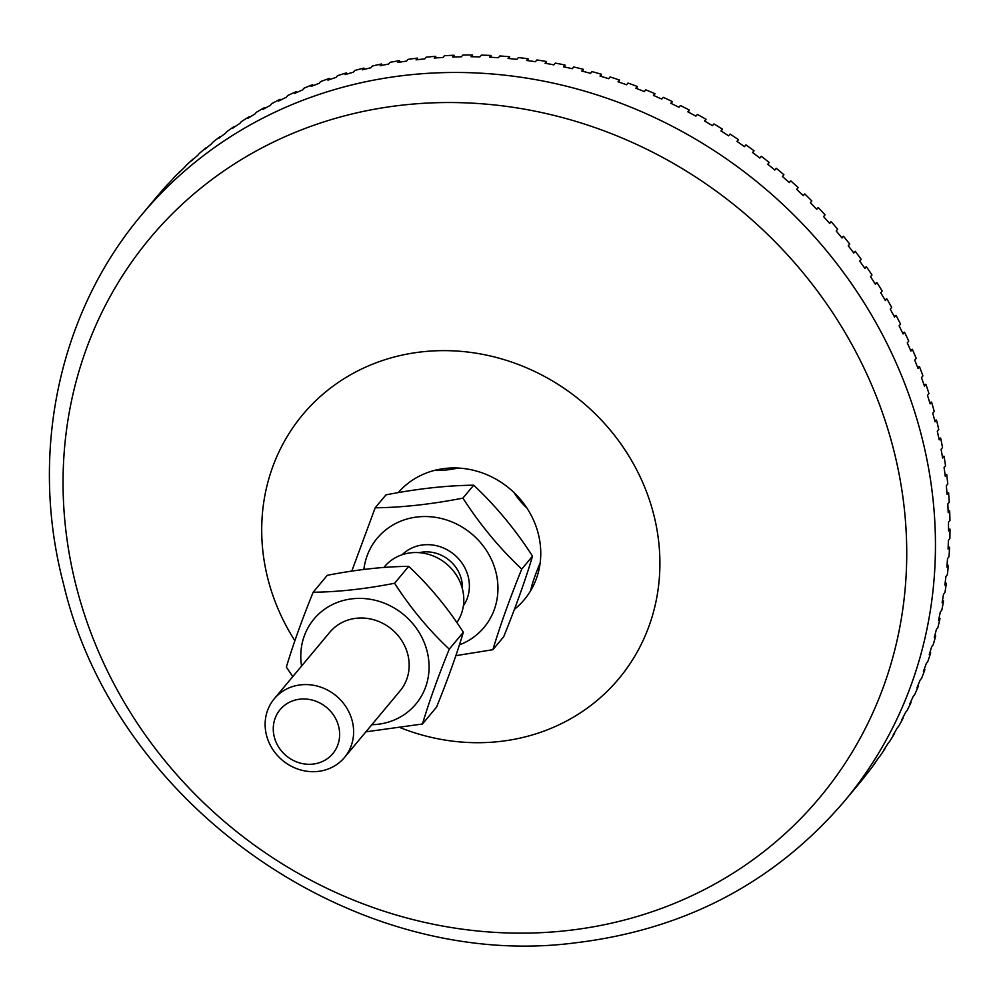 <?xml version="1.0" encoding="UTF-8"?>
<svg xmlns="http://www.w3.org/2000/svg" width="1000" height="1000" viewBox="0 0 1000 1000"><rect width="100%" height="100%" fill="white"/><g stroke="black" fill="none" stroke-linecap="round" stroke-linejoin="round"><path stroke-width="1.5" d="M769.2 162.488L767.763 164.25L769.2 162.488A457.612 419.663 -140.2 0 0 761.338 156.287L759.875 158.038A457.612 419.663 -140.2 0 0 752.575 152.525L754.038 150.775A457.612 419.663 -140.2 0 0 745.938 144.887L744.475 146.637A457.612 419.663 -140.2 0 0 736.975 141.412L738.438 139.65A457.612 419.663 -140.2 0 0 730.113 134.088L728.65 135.838A457.612 419.663 -140.2 0 0 720.962 130.912L722.425 129.15A457.612 419.663 -140.2 0 0 713.913 123.925L712.45 125.675A457.612 419.663 -140.2 0 0 704.575 121.037L706.038 119.288A457.612 419.663 -140.2 0 0 697.337 114.4L695.875 116.15A457.612 419.663 -140.2 0 0 687.85 111.825L689.312 110.075A457.612 419.663 -140.2 0 0 680.438 105.525L678.975 107.275A457.612 419.663 -140.2 0 0 670.8 103.287L672.262 101.525A457.612 419.663 -140.2 0 0 663.225 97.338L661.762 99.087A457.612 419.663 -140.2 0 0 653.45 95.412L654.912 93.663A457.612 419.663 -140.2 0 0 645.75 89.838L644.287 91.587A457.612 419.663 -140.2 0 0 635.862 88.25L637.312 86.5A457.612 419.663 -140.2 0 0 628.025 83.038L626.562 84.787A457.612 419.663 -140.2 0 0 618.025 81.788L619.487 80.037A457.612 419.663 -140.2 0 0 610.1 76.95L608.638 78.7A457.612 419.663 -140.2 0 0 600.013 76.05L601.475 74.3A457.612 419.663 -140.2 0 0 591.987 71.6L590.525 73.35A457.612 419.663 -140.2 0 0 581.825 71.05L583.288 69.3A457.612 419.663 -140.2 0 0 573.725 66.975L572.263 68.725A457.612 419.663 -140.2 0 0 563.5 66.775L564.963 65.025A457.612 419.663 -140.2 0 0 555.35 63.1L553.888 64.85A457.612 419.663 -140.2 0 0 545.075 63.263L546.538 61.513A457.612 419.663 -140.2 0 0 536.888 59.962L535.425 61.712A457.612 419.663 -140.2 0 0 526.587 60.487L528.05 58.738A457.612 419.663 -140.2 0 0 518.375 57.587L516.912 59.337A457.612 419.663 -140.2 0 0 508.062 58.475L509.525 56.725A457.612 419.663 -140.2 0 0 499.837 55.975L498.387 57.725A457.612 419.663 -140.2 0 0 489.538 57.225L491 55.475A457.612 419.663 -140.2 0 0 481.325 55.125L479.862 56.875A457.612 419.663 -140.2 0 0 471.037 56.737L472.5 54.988A457.612 419.663 -140.2 0 0 462.85 55.038L461.388 56.788A457.612 419.663 -140.2 0 0 452.6 57.025L454.062 55.263A457.612 419.663 -140.2 0 0 444.462 55.712L443 57.462A457.612 419.663 -140.2 0 0 434.25 58.062L435.712 56.312L435.962 57.925M454.062 55.263L454.25 56.962M472.5 54.988L472.625 56.75M491 55.475L491.05 57.3M509.525 56.725L509.5 58.612M528.05 58.738L527.938 60.663M546.538 61.513L546.337 63.475M564.963 65.025L564.675 67.025M583.288 69.3L582.9 71.325M601.475 74.3L600.988 76.35M619.487 80.037L618.913 82.088M637.312 86.5L636.638 88.55M654.912 93.663L654.137 95.712M672.262 101.525L671.375 103.562M689.312 110.075L688.325 112.075M706.038 119.288L704.963 121.263M722.425 129.15L721.25 131.088M738.438 139.65L737.163 141.537M754.038 150.775L752.675 152.6M789.25 182.525L790.775 180.837L789.312 182.587A457.612 419.663 -140.2 0 0 782.45 176.525L783.913 174.762A457.612 419.663 -140.2 0 0 776.287 168.275L774.825 170.025A457.612 419.663 -140.2 0 0 767.738 164.237M803.162 195.55L804.75 193.925L803.3 195.675A457.612 419.663 -140.2 0 0 796.675 189.363L798.138 187.613A457.612 419.663 -140.2 0 0 790.775 180.837M816.562 209.088L818.225 207.55L816.762 209.3A457.612 419.663 -140.2 0 0 810.4 202.738L811.862 200.987A457.612 419.663 -140.2 0 0 804.75 193.925M829.425 223.125L831.137 221.663L829.675 223.412A457.612 419.663 -140.2 0 0 823.575 216.612L825.037 214.862A457.612 419.663 -140.2 0 0 818.225 207.55M841.725 237.625L843.487 236.25L842.025 238A457.612 419.663 -140.2 0 0 836.2 230.975L837.663 229.225A457.612 419.663 -140.2 0 0 831.137 221.663M853.438 252.562L855.25 251.287L853.787 253.038A457.612 419.663 -140.2 0 0 848.25 245.8L849.712 244.05A457.612 419.663 -140.2 0 0 843.487 236.25M864.55 267.925L866.413 266.737L864.95 268.488A457.612 419.663 -140.2 0 0 859.7 261.062L861.162 259.3A457.612 419.663 -140.2 0 0 855.25 251.287M875.05 283.663L876.925 282.575L875.462 284.337A457.612 419.663 -140.2 0 0 870.525 276.725L871.988 274.962A457.612 419.663 -140.2 0 0 866.413 266.737M884.9 299.775L886.8 298.788L885.337 300.538A457.612 419.663 -140.2 0 0 880.713 292.762L882.175 291.012A457.612 419.663 -140.2 0 0 876.925 282.575M894.1 316.225L896.012 315.338L894.55 317.087A457.612 419.663 -140.2 0 0 890.238 309.15L891.7 307.4A457.612 419.663 -140.2 0 0 886.8 298.788M902.613 332.987L904.538 332.188L903.088 333.95A457.612 419.663 -140.2 0 0 899.1 325.863L900.562 324.113A457.612 419.663 -140.2 0 0 896.012 315.338M910.45 350.025L912.375 349.325L910.913 351.075A457.612 419.663 -140.2 0 0 907.262 342.863L908.725 341.112A457.612 419.663 -140.2 0 0 904.538 332.188M917.588 367.3L919.5 366.7L918.037 368.462A457.612 419.663 -140.2 0 0 914.725 360.125L916.188 358.375A457.612 419.663 -140.2 0 0 912.375 349.325M924 384.8L925.9 384.3L924.438 386.05A457.612 419.663 -140.2 0 0 921.475 377.625L922.925 375.875A457.612 419.663 -140.2 0 0 919.5 366.7M929.7 402.5L931.562 402.088L930.1 403.837A457.612 419.663 -140.2 0 0 927.487 395.325L928.95 393.575A457.612 419.663 -140.2 0 0 925.9 384.3M934.663 420.35L936.488 420.025L935.025 421.775A457.612 419.663 -140.2 0 0 932.763 413.2L934.225 411.45A457.612 419.663 -140.2 0 0 931.562 402.088M938.875 438.325L940.65 438.088L939.188 439.837A457.612 419.663 -140.2 0 0 937.288 431.2L938.75 429.45A457.612 419.663 -140.2 0 0 936.488 420.025M942.325 456.4L944.062 456.25L942.6 458A457.612 419.663 -140.2 0 0 941.062 449.325L942.525 447.575A457.612 419.663 -140.2 0 0 940.65 438.088M945.037 474.538L946.7 474.462L945.238 476.213A457.612 419.663 -140.2 0 0 944.075 467.512L945.537 465.763A457.612 419.663 -140.2 0 0 944.062 456.25M946.975 492.713L948.575 492.713L947.113 494.462A457.612 419.663 -140.2 0 0 946.312 485.75L947.775 484A457.612 419.663 -140.2 0 0 946.7 474.462M948.138 510.887L949.675 510.95L948.213 512.7A457.612 419.663 -140.2 0 0 947.788 503.988L949.25 502.238A457.612 419.663 -140.2 0 0 948.575 492.713M948.538 529.038L950 529.15L948.538 530.9A457.612 419.663 -140.2 0 0 948.475 522.225L949.938 520.462A457.612 419.663 -140.2 0 0 949.675 510.95M948.175 547.125L949.55 547.288L948.088 549.038A457.612 419.663 -140.2 0 0 948.4 540.388L949.862 538.638A457.612 419.663 -140.2 0 0 950 529.15M947.025 565.125L948.325 565.325L946.862 567.075A457.612 419.663 -140.2 0 0 947.537 558.488L949 556.737A457.612 419.663 -140.2 0 0 949.55 547.288M945.125 583L946.325 583.237L944.862 584.987A457.612 419.663 -140.2 0 0 945.913 576.462L947.375 574.7A457.612 419.663 -140.2 0 0 948.325 565.325M942.438 600.712L943.55 600.988L942.087 602.737A457.612 419.663 -140.2 0 0 943.5 594.288L944.963 592.525A457.612 419.663 -140.2 0 0 946.325 583.237M939 618.25L940.013 618.538L938.55 620.288A457.612 419.663 -140.2 0 0 940.337 611.925L941.8 610.175A457.612 419.663 -140.2 0 0 943.55 600.988M934.812 635.562L935.713 635.862L934.262 637.612A457.612 419.663 -140.2 0 0 936.4 629.362L937.862 627.612A457.612 419.663 -140.2 0 0 940.013 618.538M929.862 652.625L930.675 652.925L929.212 654.688A457.612 419.663 -140.2 0 0 931.712 646.562L933.175 644.812A457.612 419.663 -140.2 0 0 935.713 635.862M924.175 669.425L924.887 669.712L923.425 671.475A457.612 419.663 -140.2 0 0 926.275 663.487L927.738 661.737A457.612 419.663 -140.2 0 0 930.675 652.925M917.763 685.913L918.363 686.188L916.9 687.938A457.612 419.663 -140.2 0 0 920.113 680.113L921.575 678.363A457.612 419.663 -140.2 0 0 924.887 669.712M910.612 702.062L909.663 704.075A457.612 419.663 -140.2 0 0 913.213 696.413L914.675 694.663A457.612 419.663 -140.2 0 0 918.363 686.188M902.763 717.85L901.712 719.825A457.612 419.663 -140.2 0 0 905.6 712.35L907.062 710.6A457.612 419.663 -140.2 0 0 911.125 702.325M894.225 733.25L893.075 735.188A457.612 419.663 -140.2 0 0 897.288 727.913L898.75 726.15A457.612 419.663 -140.2 0 0 903.175 718.075M884.987 748.225L883.75 750.125A457.612 419.663 -140.2 0 0 888.288 743.05L889.75 741.3A457.612 419.663 -140.2 0 0 894.538 733.438M875.1 762.763L873.763 764.6A457.612 419.663 -140.2 0 0 878.612 757.75L880.075 756A457.612 419.663 -140.2 0 0 885.212 748.375M864.55 776.825L863.138 778.612A457.612 419.663 -140.2 0 0 868.3 771.988L869.75 770.238A457.612 419.663 -140.2 0 0 875.225 762.85M857.337 785.725L858.8 783.975A457.612 419.663 -140.2 0 0 858.925 783.825A457.612 419.663 -140.2 0 0 864.6 776.862M435.712 56.312A457.612 419.663 -140.2 0 0 426.175 57.162L424.712 58.913A457.612 419.663 -140.2 0 0 416.037 59.862L417.5 58.113A457.612 419.663 -140.2 0 0 408.038 59.363L406.575 61.112A457.612 419.663 -140.2 0 0 397.975 62.425L399.438 60.675A457.612 419.663 -140.2 0 0 390.075 62.312L388.612 64.062A457.612 419.663 -140.2 0 0 380.1 65.738L381.562 63.987A457.612 419.663 -140.2 0 0 372.312 66.025L370.85 67.775A457.612 419.663 -140.2 0 0 362.463 69.812L363.913 68.062A457.612 419.663 -140.2 0 0 354.8 70.475L353.338 72.225A457.612 419.663 -140.2 0 0 345.062 74.612L346.525 72.862A457.612 419.663 -140.2 0 0 337.537 75.662L336.075 77.412A457.612 419.663 -140.2 0 0 327.95 80.15L329.412 78.4A457.612 419.663 -140.2 0 0 320.588 81.587L319.125 83.338A457.612 419.663 -140.2 0 0 311.137 86.412L312.6 84.663A457.612 419.663 -140.2 0 0 303.962 88.225L302.5 89.975A457.612 419.663 -140.2 0 0 294.688 93.387L296.15 91.638A457.612 419.663 -140.2 0 0 287.688 95.562L286.225 97.312A457.612 419.663 -140.2 0 0 278.6 101.062L280.05 99.312A457.612 419.663 -140.2 0 0 271.8 103.6L270.35 105.35A457.612 419.663 -140.2 0 0 262.9 109.425L264.363 107.675A457.612 419.663 -140.2 0 0 256.337 112.312L254.875 114.062A457.612 419.663 -140.2 0 0 247.638 118.462L249.1 116.713A457.612 419.663 -140.2 0 0 241.3 121.688L239.838 123.438A457.612 419.663 -140.2 0 0 232.825 128.15L234.288 126.4A457.612 419.663 -140.2 0 0 226.737 131.713L225.275 133.463A457.612 419.663 -140.2 0 0 218.5 138.475L219.963 136.725A457.612 419.663 -140.2 0 0 212.675 142.363L211.213 144.125A457.612 419.663 -140.2 0 0 204.675 149.425L206.137 147.675A457.612 419.663 -140.2 0 0 199.125 153.637L197.662 155.387A457.612 419.663 -140.2 0 0 191.375 160.975L192.838 159.225A457.612 419.663 -140.2 0 0 186.112 165.487L184.65 167.237A457.612 419.663 -140.2 0 0 178.637 173.1L180.087 171.35A457.612 419.663 -140.2 0 0 173.663 177.913L172.2 179.675A457.612 419.663 -140.2 0 0 166.462 185.8L167.925 184.05A457.612 419.663 -140.2 0 0 161.8 190.888L160.338 192.65A457.612 419.663 -140.2 0 0 154.887 199.025L156.35 197.275A457.612 419.663 -140.2 0 0 156.225 197.425A457.612 419.663 -140.2 0 0 156.1 197.575M264.363 107.675L264.8 108.362M280.05 99.312L280.5 100.1M296.15 91.638L296.6 92.525M312.6 84.663L313.062 85.65M329.412 78.4L329.862 79.488M346.525 72.862L346.962 74.05M363.913 68.062L364.338 69.338M381.562 63.987L381.962 65.362M399.438 60.675L399.787 62.138M417.5 58.113L417.8 59.65M400.525 727.788A205.925 188.85 -140.2 0 0 499.387 741.525A205.925 188.85 -140.2 0 0 649.463 500.037A205.925 188.85 -140.2 0 0 373.237 363.913A205.925 188.85 -140.2 0 0 294.887 640.738M514.388 609.375A82.7 75.838 -140.2 0 0 515.525 494.05A82.7 75.838 -140.2 0 0 398.2 492.65M459.412 644.875A69.588 63.825 -140.2 0 0 496.675 575.513A69.588 63.825 -140.2 0 0 428.05 516.6A69.588 63.825 -140.2 0 0 363.85 569.475M456.85 622.562A45.763 41.962 -140.2 0 0 456.112 574.688A45.763 41.962 -140.2 0 0 410.988 552.788A45.763 41.962 -140.2 0 0 384.425 566.775L383.837 567.487M530.675 590.65A30.8 3.912 -67.3 0 1 540.138 563.05M526.763 507.85A30.8 12.038 -127.8 0 1 514.062 492.612M458.15 468.05A30.8 8.125 168.8 0 1 434.475 470.4M492.9 649.688L503.688 636.763C515.775 606.938 525.388 580.075 532.537 556.15C515.388 529.55 495.763 505.9 473.688 485.2C446.912 485.475 417.675 488.688 385.975 494.862L375.188 507.788C401.962 507.525 431.2 504.3 462.9 498.125C480.05 524.725 499.675 548.375 521.75 569.075C509.675 598.9 500.062 625.763 492.9 649.688L455.838 655.675M351.788 571.138L375.188 507.788M473.688 485.2L462.9 498.125M532.537 556.15L521.75 569.075M300.8 684.837A45.763 41.962 -140.2 0 0 274.237 698.812A45.763 41.962 -140.2 0 0 282.488 760.35A45.763 41.962 -140.2 0 0 344.513 757.45A45.763 41.962 -140.2 0 0 346.95 708.363A45.763 41.962 -140.2 0 0 300.8 684.837M300.025 699.163A34.325 31.475 39.8 0 1 337.863 744.775A34.325 31.475 39.8 0 1 281.475 750.975A34.325 31.475 39.8 0 1 300.025 699.163M399.888 691.087A45.763 41.962 -140.2 0 0 391.812 629.338A45.763 41.962 -140.2 0 0 329.625 632.45M371.825 724.712A66.35 60.85 -140.2 0 0 427.863 654.638A66.35 60.85 -140.2 0 0 353.713 598.65A66.35 60.85 -140.2 0 0 301.562 666.075M422.463 724L436.575 707.075C447.8 679.388 456.725 654.438 463.363 632.225C447.438 607.525 429.212 585.562 408.713 566.35C383.85 566.6 356.7 569.587 327.275 575.312L313.15 592.238C338.013 591.987 365.163 589 394.6 583.263C410.525 607.962 428.75 629.925 449.25 649.15C438.038 676.838 429.1 701.787 422.463 724L365.9 731.825M292.775 676.6L286.363 667.087C293 644.875 301.938 619.925 313.15 592.238M463.363 632.225L449.25 649.15M408.713 566.35L394.6 583.263M844.35 801.287A457.612 419.663 -140.2 0 0 761.875 185.875A457.612 419.663 -140.2 0 0 141.65 214.887C58.612 313.062 29.137 453.4 63.438 583.575C115.05 804.7 353.837 972.288 576.062 942.738C685.462 929.45 774.9 882.3 844.35 801.287L858.925 783.825M566.625 930.65A436.287 400.1 39.8 0 1 85.638 350.863A436.287 400.1 39.8 0 1 802.387 271.938A436.287 400.1 39.8 0 1 566.625 930.65M419.2 552.65A34.325 31.475 39.8 0 1 422.775 552.05A34.325 31.475 39.8 0 1 462.362 588.675M463.375 605.85A40.038 36.725 -140.2 0 0 462.612 563.987A40.038 36.725 -140.2 0 0 423.175 544.888A40.038 36.725 -140.2 0 0 402.125 554.738M156.225 197.425L141.65 214.887M329.963 632.038L274.237 698.812M400.238 690.675L344.513 757.45"/></g></svg>
